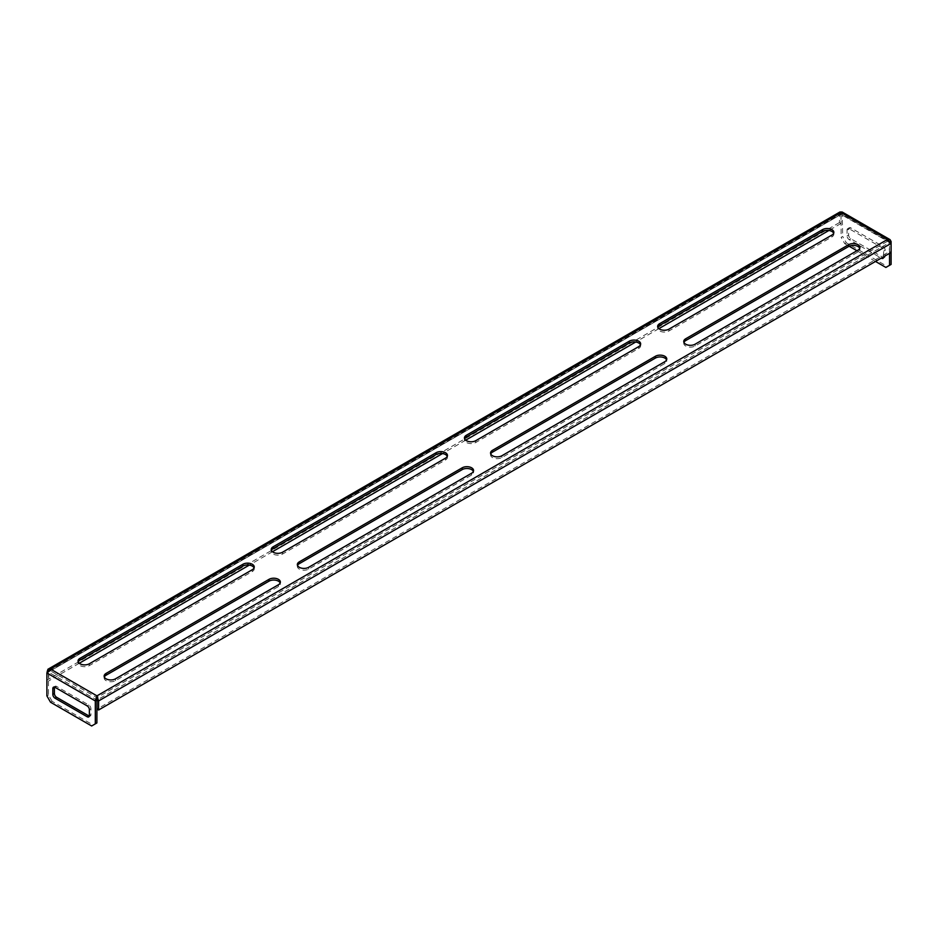 <?xml version="1.0" encoding="UTF-8"?>
<svg xmlns="http://www.w3.org/2000/svg" width="938" height="938" viewBox="0 0 938 938"><rect width="100%" height="100%" fill="white"/><g stroke="black" fill="none" stroke-linecap="round" stroke-linejoin="round"><path stroke-width="0.7" stroke-dasharray="4.69 3.52" d="M833.671 233.257A6.648 3.834 180 0 1 833.859 234.16A6.648 3.834 180 0 1 831.912 236.88L668.993 330.938A6.648 3.834 180 0 1 659.59 330.938A6.648 3.834 180 0 1 657.644 328.218A6.648 3.834 180 0 1 657.831 327.315M254.057 567.889A6.648 3.834 180 0 1 254.245 568.791A6.648 3.834 180 0 1 252.299 571.512L89.38 665.57A6.648 3.834 180 0 1 79.988 665.57A6.648 3.834 180 0 1 78.042 662.861A6.648 3.834 180 0 1 78.229 661.947M447.262 456.349A6.648 3.834 180 0 1 447.449 457.252A6.648 3.834 180 0 1 445.503 459.96L282.584 554.03A6.648 3.834 180 0 1 273.181 554.03A6.648 3.834 180 0 1 271.234 551.31A6.648 3.834 180 0 1 271.422 550.407M640.466 344.797A6.648 3.834 180 0 1 640.654 345.712A6.648 3.834 180 0 1 638.708 348.42L475.789 442.478A6.648 3.834 180 0 1 466.385 442.478A6.648 3.834 180 0 1 464.439 439.77A6.648 3.834 180 0 1 464.627 438.867M104.329 677.025A6.648 3.834 0 0 0 104.141 677.928A6.648 3.834 0 0 0 106.088 680.648A6.648 3.834 0 0 0 115.491 680.648L278.41 586.578A6.648 3.834 0 0 0 280.356 583.87A6.648 3.834 0 0 0 280.169 582.967M297.534 565.485A6.648 3.834 0 0 0 297.346 566.388A6.648 3.834 0 0 0 299.292 569.096A6.648 3.834 0 0 0 308.696 569.096L471.615 475.038A6.648 3.834 0 0 0 473.561 472.33A6.648 3.834 0 0 0 473.373 471.415M683.943 342.393A6.648 3.834 0 0 0 683.755 343.296A6.648 3.834 0 0 0 685.701 346.005A6.648 3.834 0 0 0 695.105 346.005L858.012 251.947A6.648 3.834 0 0 0 859.958 249.238A6.648 3.834 0 0 0 859.771 248.336M490.738 453.933A6.648 3.834 0 0 0 490.551 454.836A6.648 3.834 0 0 0 492.497 457.556A6.648 3.834 0 0 0 501.9 457.556L664.819 363.498A6.648 3.834 0 0 0 666.766 360.778A6.648 3.834 0 0 0 666.578 359.875M889.529 251.536L891.1 252.439L891.1 243.399L889.529 242.496L889.529 251.536L97.024 709.093M887.524 239.436L887.524 241.242L889.529 242.496L97.024 700.041M891.1 264.422L887.442 266.533L846.346 242.801L842.687 236.47L841.116 237.373L844.775 243.704L846.346 242.801M887.442 266.533L885.882 267.436M875.506 261.444L856.969 250.739M849.171 246.237L844.775 243.704M889.529 253.354L888.943 241.57L840.952 213.864L49.057 671.162L48.471 681.047L46.9 680.144L46.9 673.003L50.476 670.846L48.471 672.007L47.369 671.374M842.207 212.023L842.687 236.47M841.046 212.609L841.116 237.373M883.608 256.778L883.608 251.161A3.107 1.794 -120 0 0 881.403 247.362L849.242 228.802A3.107 1.794 -120 0 0 847.694 228.638A3.107 1.794 -120 0 0 847.049 230.068L847.049 235.848A3.107 1.794 -120 0 0 849.242 239.647L881.251 258.126M883.526 257.551A3.107 1.794 -120 0 0 884.522 257.469A3.107 1.794 -120 0 0 885.167 256.051L885.167 250.258A3.107 1.794 -120 0 0 882.975 246.46L850.813 227.887A3.107 1.794 -120 0 0 849.265 227.735A3.107 1.794 -120 0 0 848.62 229.153L848.62 234.946A3.107 1.794 -120 0 0 850.813 238.744L882.822 257.223M890.631 241.781L889.529 242.414L841.046 214.415L842.687 213.559L891.1 241.512M839.885 212.023L839.404 222.599L840.976 223.502L841.046 214.415L50.476 670.846L96.954 697.673L887.524 241.242M840.976 223.502L828.934 230.455M658.875 328.64L635.73 342.007M465.67 440.18L442.525 453.546M272.466 551.72L249.32 565.086M79.261 663.272L48.471 681.047M839.404 222.599L46.9 680.144M46.9 671.104L839.404 213.559L841.046 214.415M50.476 669.04L50.476 670.846M50.558 702.245L52.118 701.331L93.225 725.062L91.654 725.977M52.118 701.331L48.471 694.999L48.471 672.089L96.884 700.041M48.471 694.999L46.9 695.914M54.474 687.097A3.107 1.794 60 0 1 55.037 686.276A3.107 1.794 60 0 1 56.597 686.428L88.758 705.001A3.107 1.794 60 0 1 90.951 708.8L90.951 714.592A3.107 1.794 60 0 1 90.306 716.011A3.107 1.794 60 0 1 89.309 716.093M96.884 722.952L93.225 725.062M668.993 330.938L668.993 329.121M89.38 665.57L89.38 663.764M282.584 554.03L282.584 552.212M475.789 442.478L475.789 440.672M115.491 680.648L115.491 678.831M308.696 569.096L308.696 567.291M695.105 346.005L695.105 344.199M501.9 457.556L501.9 455.739M889.529 242.414L841.116 214.462M840.976 214.462L48.471 672.007M88.758 705.001L87.187 705.904M56.597 686.428L55.025 687.331M90.951 714.592L89.38 715.495M90.951 708.8L89.38 709.703M885.167 250.258L883.608 251.161M882.975 246.46L881.403 247.362M885.167 256.051L883.608 256.953M850.813 238.744L849.242 239.647M848.62 234.946L847.049 235.848M848.62 229.153L847.049 230.068M850.813 227.887L849.242 228.802M664.819 363.498L664.819 361.681M858.012 251.947L858.012 250.141M471.615 475.038L471.615 473.233M278.41 586.578L278.41 584.773M638.708 348.42L638.708 346.614M445.503 459.96L445.503 458.154M252.299 571.512L252.299 569.706M831.912 236.88L831.912 235.063M55.037 686.276L53.478 687.179M90.306 716.011L88.735 716.913M884.522 257.469L882.963 258.372M849.265 227.735L847.694 228.638M666.766 360.778L666.766 358.973M490.551 454.836L490.551 453.031M859.958 249.238L859.958 247.433M683.755 343.296L683.755 341.491M473.561 472.33L473.561 470.513M297.346 566.388L297.346 564.57M280.356 583.87L280.356 582.064M104.141 677.928L104.141 676.122M640.654 345.712L640.654 343.894M464.439 439.77L464.439 437.952M447.449 457.252L447.449 455.446M271.234 551.31L271.234 549.504M254.245 568.791L254.245 566.986M78.042 662.861L78.042 661.044M833.859 234.16L833.859 232.354M657.644 328.218L657.644 326.412"/><path stroke-width="1.41" d="M668.993 329.121A6.648 3.834 180 0 1 659.59 329.121A6.648 3.834 180 0 1 657.644 326.412A6.648 3.834 180 0 1 659.59 323.704L822.509 229.646A6.648 3.834 180 0 1 829.755 228.813A6.648 3.834 180 0 1 833.859 232.354A6.648 3.834 180 0 1 831.912 235.063L668.993 329.121M89.38 663.764A6.648 3.834 180 0 1 79.988 663.764A6.648 3.834 180 0 1 78.042 661.044A6.648 3.834 180 0 1 79.988 658.335L242.895 564.277A6.648 3.834 180 0 1 250.141 563.445A6.648 3.834 180 0 1 254.245 566.986A6.648 3.834 180 0 1 252.299 569.706L89.38 663.764M282.584 552.212A6.648 3.834 180 0 1 273.181 552.212A6.648 3.834 180 0 1 271.234 549.504A6.648 3.834 180 0 1 273.181 546.784L436.1 452.726A6.648 3.834 180 0 1 443.346 451.893A6.648 3.834 180 0 1 447.449 455.446A6.648 3.834 180 0 1 445.503 458.154L282.584 552.212M475.789 440.672A6.648 3.834 180 0 1 466.385 440.672A6.648 3.834 180 0 1 464.439 437.952A6.648 3.834 180 0 1 466.385 435.244L629.304 341.186A6.648 3.834 180 0 1 636.55 340.353A6.648 3.834 180 0 1 640.654 343.894A6.648 3.834 180 0 1 638.708 346.614L475.789 440.672M106.088 678.831A6.648 3.834 0 0 0 115.491 678.831L278.41 584.773A6.648 3.834 0 0 0 280.356 582.064A6.648 3.834 0 0 0 276.253 578.512A6.648 3.834 0 0 0 269.007 579.344L106.088 673.402A6.648 3.834 0 0 0 104.141 676.122A6.648 3.834 0 0 0 106.088 678.831M299.292 567.291A6.648 3.834 0 0 0 308.696 567.291L471.615 473.233A6.648 3.834 0 0 0 473.561 470.513A6.648 3.834 0 0 0 469.457 466.972A6.648 3.834 0 0 0 462.211 467.804L299.292 561.862A6.648 3.834 0 0 0 297.346 564.57A6.648 3.834 0 0 0 299.292 567.291M685.701 344.199A6.648 3.834 0 0 0 695.105 344.199L858.012 250.141A6.648 3.834 0 0 0 859.958 247.433A6.648 3.834 0 0 0 855.855 243.88A6.648 3.834 0 0 0 848.62 244.712L685.701 338.77A6.648 3.834 0 0 0 683.755 341.491A6.648 3.834 0 0 0 685.701 344.199M492.497 455.739A6.648 3.834 0 0 0 501.9 455.739L664.819 361.681A6.648 3.834 0 0 0 666.766 358.973A6.648 3.834 0 0 0 662.662 355.432A6.648 3.834 0 0 0 655.416 356.264L492.497 450.322A6.648 3.834 0 0 0 490.551 453.031A6.648 3.834 0 0 0 492.497 455.739M78.229 661.947A6.648 3.834 180 0 1 79.988 660.141L242.895 566.083A6.648 3.834 180 0 1 249.402 565.098A6.648 3.834 180 0 1 254.057 567.889M464.627 438.867A6.648 3.834 180 0 1 466.385 437.049L629.304 342.991A6.648 3.834 180 0 1 635.8 342.018A6.648 3.834 180 0 1 640.466 344.797M280.169 582.967A6.648 3.834 0 0 0 275.502 580.176A6.648 3.834 0 0 0 269.007 581.161L106.088 675.219A6.648 3.834 0 0 0 104.329 677.025M473.373 471.415A6.648 3.834 0 0 0 468.707 468.637A6.648 3.834 0 0 0 462.211 469.61L299.292 563.668A6.648 3.834 0 0 0 297.534 565.485M859.771 248.336A6.648 3.834 0 0 0 855.116 245.545A6.648 3.834 0 0 0 848.62 246.518L685.701 340.588A6.648 3.834 0 0 0 683.943 342.393M666.578 359.875A6.648 3.834 0 0 0 661.911 357.085A6.648 3.834 0 0 0 655.416 358.07L492.497 452.128A6.648 3.834 0 0 0 490.738 453.933M271.422 550.407A6.648 3.834 180 0 1 273.181 548.601L436.1 454.543A6.648 3.834 180 0 1 442.595 453.558A6.648 3.834 180 0 1 447.262 456.349M657.831 327.315A6.648 3.834 180 0 1 659.59 325.509L822.509 231.452A6.648 3.834 180 0 1 829.004 230.467A6.648 3.834 180 0 1 833.671 233.257M875.506 261.444L885.882 267.436L891.1 264.422L891.1 241.512L890.056 239.647L887.524 239.436L891.1 243.399L98.596 700.944L97.024 700.041L97.024 709.093L98.596 709.996L98.596 700.944L96.954 695.867L96.884 722.952L95.313 723.866L95.313 700.944L96.884 700.041M891.1 252.439L98.596 709.996M97.024 700.041L96.954 697.673M856.969 250.739L849.171 246.237M889.529 265.325L889.529 253.354M881.251 258.126L881.403 258.22A3.107 1.794 -120 0 0 882.963 258.372A3.107 1.794 -120 0 0 883.608 256.953L883.608 256.778M882.822 257.223L882.975 257.317A3.107 1.794 -120 0 0 883.526 257.551M47.944 669.251L46.9 673.003L50.476 669.04L47.944 669.251L839.885 212.023L842.207 212.023L890.056 239.647M828.934 230.455L658.875 328.64M635.73 342.007L465.67 440.18M442.525 453.546L272.466 551.72M249.32 565.086L79.261 663.272M96.954 695.867L887.524 239.436L841.046 212.609L50.476 669.04L96.954 695.867L95.313 700.944L46.9 673.003L46.9 695.914L50.558 702.245L91.654 725.977L95.313 723.866M89.309 716.093A3.107 1.794 60 0 1 88.758 715.858L56.597 697.286A3.107 1.794 60 0 1 54.392 693.487L54.392 687.695A3.107 1.794 60 0 1 54.474 687.097M87.187 705.904L55.025 687.331A3.107 1.794 -120 0 0 53.478 687.179A3.107 1.794 -120 0 0 52.833 688.598L52.833 694.39A3.107 1.794 -120 0 0 55.025 698.189L87.187 716.761A3.107 1.794 -120 0 0 88.735 716.913A3.107 1.794 -120 0 0 89.38 715.495L89.38 709.703A3.107 1.794 -120 0 0 87.187 705.904M54.392 687.695L52.833 688.598M54.392 693.487L52.833 694.39M56.597 697.286L55.025 698.189M88.758 715.858L87.187 716.761M882.975 257.317L881.403 258.22M655.416 358.07L655.416 356.264M492.497 452.128L492.497 450.322M848.62 246.518L848.62 244.712M685.701 340.588L685.701 338.77M462.211 469.61L462.211 467.804M299.292 563.668L299.292 561.862M269.007 581.161L269.007 579.344M106.088 675.219L106.088 673.402M629.304 342.991L629.304 341.186M466.385 437.049L466.385 435.244M436.1 454.543L436.1 452.726M273.181 548.601L273.181 546.784M242.895 566.083L242.895 564.277M79.988 660.141L79.988 658.335M822.509 231.452L822.509 229.646M659.59 325.509L659.59 323.704"/></g></svg>
